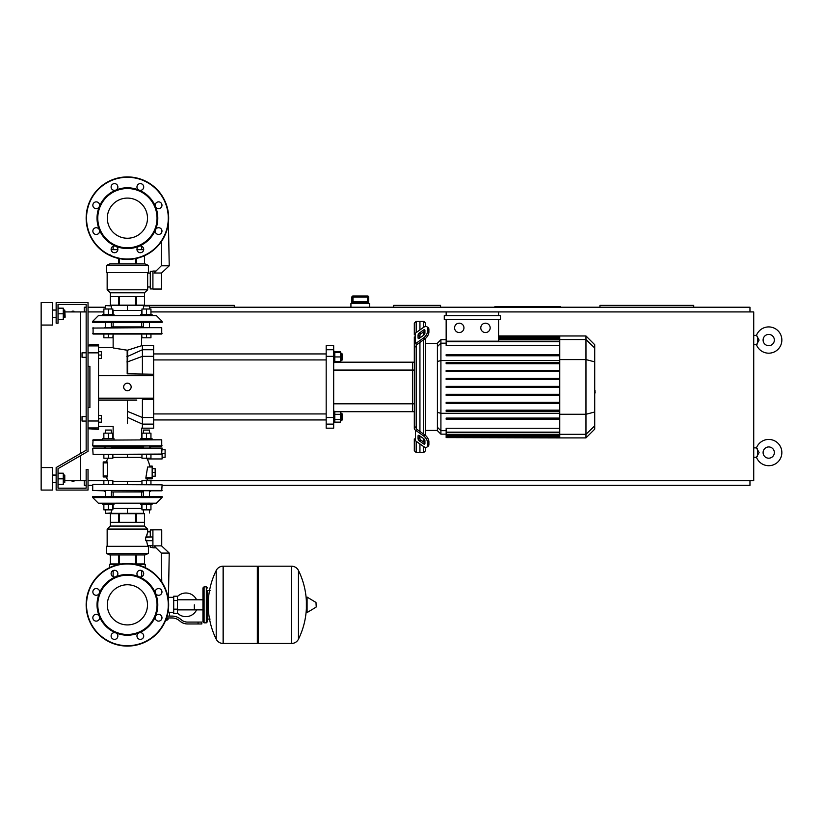 <?xml version="1.0" encoding="UTF-8"?>
<svg xmlns="http://www.w3.org/2000/svg" width="823" height="823" viewBox="0 0 823 823"><rect width="100%" height="100%" fill="white"/><g stroke="black" fill="none" stroke-linecap="round" stroke-linejoin="round"><path stroke-width="1.23" d="M82.033 416.561L82.033 421.067L82.033 416.561L86.158 416.561L86.158 357.305L86.158 416.561M98.534 415.44L101.342 415.44L101.342 418.814L98.534 418.814M101.342 418.814L101.342 422.189L98.534 422.189M82.033 352.81L82.033 357.305L82.033 352.81L86.158 352.81L86.158 304.428L86.158 450.243L56.149 467.567L56.149 490.066L88.03 490.066L88.03 469.439L86.158 469.439L86.158 488.193L58.032 488.193L58.032 484.449L63.278 484.449L63.278 473.194L58.032 473.194L58.032 468.647L88.03 451.333L88.03 302.555L56.149 302.555L56.149 323.182L58.032 323.182L58.032 304.428L86.158 304.428L86.158 352.81M98.534 351.678L101.342 351.678L101.342 355.052L98.534 355.052M101.342 355.052L101.342 358.437L98.534 358.437M72.095 311.176L73.957 311.176M72.095 481.445L73.957 481.445M368.745 297.113L367.624 295.992L367.614 297.113L368.735 297.113A1.121 1.121 -90 0 0 367.614 295.992L353.005 295.992A1.121 1.121 90 0 0 351.884 297.113L351.884 302.36L352.758 301.609L367.85 301.609L368.735 302.36L368.745 297.113L368.745 303.492M352.995 295.992L351.874 297.113L353.005 297.113L352.995 295.992A1.121 1.121 90 0 0 351.884 297.113L351.874 303.492M367.614 301.609L353.005 301.609L353.005 297.113L367.614 297.113L367.614 301.609M369.681 307.236L369.681 303.492L350.927 303.492L350.927 307.236M65.151 480.694L80.531 480.694L80.531 455.664L80.531 480.694L86.158 480.694M41.15 467.567L41.15 490.066L52.405 490.066L52.405 467.567L41.15 467.567L41.15 302.555L52.405 302.555L52.405 325.054L41.15 325.054M65.151 311.927L80.531 311.927L80.531 453.494L80.531 311.927L86.158 311.927M781.85 340.053A13.127 13.127 0 0 0 756.46 335.362A13.127 13.127 0 0 1 781.85 340.053A13.127 13.127 0 0 1 756.46 344.744L759.104 340.053L756.46 335.362L753.724 335.362M774.35 340.053A5.627 5.627 0 0 0 768.723 334.426A5.627 5.627 0 0 0 763.096 340.053A5.627 5.627 0 0 0 768.723 345.681A5.627 5.627 0 0 0 774.35 340.053A5.627 5.627 0 0 1 768.723 345.681A5.627 5.627 0 0 1 763.096 340.053M781.85 452.568A13.127 13.127 0 0 0 756.46 447.877A13.127 13.127 0 0 1 781.85 452.568A13.127 13.127 0 0 1 756.46 457.259L759.104 452.568L756.46 447.877L753.724 447.877M774.35 452.568A5.627 5.627 0 0 0 768.723 446.94A5.627 5.627 0 0 0 763.096 452.568A5.627 5.627 0 0 0 768.723 458.195A5.627 5.627 0 0 0 774.35 452.568A5.627 5.627 0 0 1 768.723 458.195A5.627 5.627 0 0 1 763.096 452.568M753.724 344.744L756.46 344.744L757.469 343.808L757.469 336.298M753.724 457.259L756.46 457.259L757.469 456.323L757.469 448.813M440.562 307.236L440.562 305.364L393.682 305.364L393.682 307.236M560.576 307.236L560.576 306.485L494.942 306.485L494.942 307.236M693.717 307.236L693.717 305.364L599.957 305.364L599.957 307.236M234.298 307.236L234.298 305.364L141.679 305.364M84.275 480.694L84.275 485.385L86.158 485.385M88.03 485.385L92.721 485.385M162.1 485.385L749.969 485.385L749.969 480.694M749.969 311.927L749.969 307.236L149.447 307.236M105.365 307.236L88.03 307.236M86.158 307.236L84.275 307.236L84.275 311.927M150.948 484.449L150.948 480.694L753.724 480.694L753.724 311.927L498.584 311.927L498.584 315.682M88.03 311.927L103.863 311.927M150.948 311.927L498.584 311.927M88.03 480.694L112.864 480.694L112.864 484.449M194.331 604.833L194.331 609.874L194.331 604.833M177.449 613.104A11.81 11.81 0 0 0 196.574 609.874M196.574 599.792A11.81 11.81 0 0 0 177.449 596.562M173.704 612.333L169.579 612.333L169.579 616.088M173.704 600.523L173.704 613.454L177.449 613.454L177.449 596.202L173.704 596.202L173.704 600.523L177.449 600.523M173.704 597.333L168.448 597.333M168.448 611.839L169.579 612.333M167.326 619.647L165.762 620.017M165.618 620.398L167.326 620.017M166.904 617.96L166.904 619.647L167.995 619.647L167.995 617.96M165.907 619.647L166.904 619.647M198.076 623.957L201.83 623.957L201.83 622.085L198.076 622.085L198.076 623.957L187.449 623.957A11.255 11.255 0 0 1 180.422 621.488L179.085 620.429A11.255 11.255 0 0 0 172.058 617.96L166.524 617.96M167.1 616.088L172.058 616.088A13.127 13.127 0 0 1 180.258 618.958L181.595 620.028A9.372 9.372 0 0 0 187.449 622.085L198.076 622.085M161.606 616.232L161.966 617.96M167.985 612.291L168.448 609.01M173.704 609.143L177.449 609.143M167.871 596.768L168.448 596.768L168.448 600.656M206.326 622.836L206.326 586.83L204.083 586.83L204.083 622.836L206.326 622.836L207.458 621.704L207.458 590.585L210.081 590.585M257.332 567.325L258.463 566.203L258.463 643.463L291.465 643.463L291.465 566.203L291.558 643.463A7.685 7.685 0 0 0 298.461 639.173L298.461 570.493L298.461 639.173A77.629 77.629 0 0 0 306.372 608.65M291.558 643.463L291.558 566.203A7.685 7.685 0 0 1 298.461 570.493A77.629 77.629 0 0 1 306.372 601.016M306.372 604.833L306.372 597.498L307.082 597.097L307.082 612.559L306.372 612.158L306.372 604.833M316.217 604.833L316.217 606.818L316.217 604.833M216.212 570.493A7.685 7.685 0 0 1 223.105 566.203L257.332 566.203L257.332 643.463L223.208 643.463L223.208 566.203L223.105 643.463A7.685 7.685 0 0 1 216.212 639.173L216.212 570.493A77.629 77.629 0 0 0 216.212 639.173M207.458 621.704L207.458 590.585M86.158 421.067L86.158 450.243L86.158 421.067L82.033 421.067M141.947 438.69L141.947 433.135L146.453 433.135L146.453 438.69L140.826 438.69L140.826 439.811L161.73 439.811L92.721 440.192L161.73 439.811L161.73 446.189L149.447 446.189L149.447 448.062M93.092 446.189L143.449 446.189L143.449 448.062M108.183 446.189L111.743 446.189M127.411 446.189L162.1 445.819L92.721 445.819L93.092 439.811L102.741 439.811L102.741 438.69L108.369 438.69L108.369 433.135L112.864 433.135L112.864 438.69M150.198 446.189L161.73 446.189M127.411 584.752A20.081 20.081 0 0 1 147.492 604.833A20.081 20.081 0 0 1 127.411 624.914A20.081 20.081 0 0 1 107.329 604.833A20.081 20.081 0 0 1 127.411 584.752M127.411 646.086A41.253 41.253 0 0 1 86.158 604.833A41.253 41.253 0 0 1 127.411 563.58A41.253 41.253 0 0 1 168.664 604.833A41.253 41.253 0 0 1 127.411 646.086A41.253 41.253 0 0 1 86.158 604.833A41.253 41.253 0 0 1 127.411 563.58M115.786 576.769A30.379 30.379 0 0 1 139.036 576.769A3.374 3.374 0 0 1 137.935 571.265A3.374 3.374 0 0 1 142.708 571.265A3.374 3.374 0 0 1 139.036 576.769A30.379 30.379 0 0 1 155.475 593.208A3.374 3.374 0 0 1 158.592 588.538A3.374 3.374 0 0 1 161.966 591.912A3.374 3.374 0 0 1 155.475 593.208A30.379 30.379 0 0 1 155.475 616.458A3.374 3.374 0 0 1 160.979 615.357A3.374 3.374 0 0 1 160.979 620.141A3.374 3.374 0 0 1 155.475 616.458A30.379 30.379 0 0 1 139.036 632.897A3.374 3.374 0 0 1 143.706 636.014A3.374 3.374 0 0 1 140.322 639.389A3.374 3.374 0 0 1 139.036 632.897A30.379 30.379 0 0 1 99.346 593.208A30.379 30.379 0 0 1 115.786 576.769A3.374 3.374 0 0 1 111.115 573.652A3.374 3.374 0 0 1 114.49 570.277A3.374 3.374 0 0 1 115.786 576.769M127.411 634.461A29.628 29.628 0 0 1 97.783 604.833A29.628 29.628 0 0 1 127.411 575.205A29.628 29.628 0 0 1 157.039 604.833A29.628 29.628 0 0 1 127.411 634.461M116.876 638.401A3.374 3.374 0 0 1 112.103 638.401A3.374 3.374 0 0 1 115.786 632.897A3.374 3.374 0 0 1 116.876 638.401M96.229 621.128A3.374 3.374 0 0 1 92.845 617.754A3.374 3.374 0 0 1 99.346 616.458A3.374 3.374 0 0 1 96.229 621.128M93.843 594.299A3.374 3.374 0 0 1 93.843 589.525A3.374 3.374 0 0 1 99.346 593.208A3.374 3.374 0 0 1 93.843 594.299M127.411 198.086A20.081 20.081 0 0 0 107.329 218.167A20.081 20.081 0 0 0 127.411 238.248A20.081 20.081 0 0 0 147.492 218.167A20.081 20.081 0 0 0 127.411 198.086M168.664 218.167A41.253 41.253 0 0 0 127.411 176.914A41.253 41.253 0 0 0 86.158 218.167A41.253 41.253 0 0 0 127.411 259.42A41.253 41.253 0 0 0 168.664 218.167M127.411 248.546A30.379 30.379 0 0 0 139.036 190.103A30.379 30.379 0 0 0 115.786 190.103A3.374 3.374 0 0 0 116.876 184.599A3.374 3.374 0 0 0 112.103 184.599A3.374 3.374 0 0 0 115.786 190.103L115.786 190.103A30.379 30.379 0 0 0 99.346 206.542A3.374 3.374 0 0 0 96.229 201.872A3.374 3.374 0 0 0 92.845 205.246A3.374 3.374 0 0 0 99.346 206.542L99.346 206.542A30.379 30.379 0 0 0 99.346 229.792A3.374 3.374 0 0 0 93.843 228.701A3.374 3.374 0 0 0 93.843 233.475A3.374 3.374 0 0 0 99.346 229.792L99.346 229.792A30.379 30.379 0 0 0 115.786 246.231A3.374 3.374 0 0 0 111.115 249.348A3.374 3.374 0 0 0 114.49 252.723A3.374 3.374 0 0 0 115.786 246.231L115.786 246.231A30.379 30.379 0 0 0 127.411 248.546M127.411 247.795A29.628 29.628 0 0 0 157.039 218.167A29.628 29.628 0 0 0 127.411 188.539A29.628 29.628 0 0 0 97.783 218.167A29.628 29.628 0 0 0 127.411 247.795M139.036 246.231A3.374 3.374 0 0 0 137.935 251.735A3.374 3.374 0 0 0 142.708 251.735A3.374 3.374 0 0 0 139.036 246.231L139.036 246.231M155.475 229.792A3.374 3.374 0 0 0 158.592 234.462A3.374 3.374 0 0 0 161.966 231.088A3.374 3.374 0 0 0 155.475 229.792L155.475 229.792M155.475 206.542A3.374 3.374 0 0 0 160.979 207.643A3.374 3.374 0 0 0 160.979 202.859A3.374 3.374 0 0 0 155.475 206.542L155.475 206.542M139.036 190.103A3.374 3.374 0 0 0 143.706 186.986A3.374 3.374 0 0 0 140.322 183.611A3.374 3.374 0 0 0 139.036 190.103L139.036 190.103M162.1 449.749L165.104 449.749L165.104 457.259L162.1 457.259M149.642 466.065L152.162 466.065L149.642 466.065A21.46 21.46 0 0 0 147.163 458.946L146.525 458.195L147.163 458.946L162.1 458.946L162.1 453.504L165.104 453.504M152.162 468.688L155.166 468.688L155.166 476.198L152.162 476.198M152.162 472.443L155.166 472.443M111.372 433.135L111.372 430.069L105.365 430.069L105.365 433.135M105.365 430.069L111.372 430.069M112.864 458.195L103.863 458.195L103.863 454.44L93.092 454.44L161.298 454.44L150.948 454.44L150.948 458.195L141.947 458.195L141.947 454.44L112.864 454.44L112.864 458.195M108.369 454.44L108.369 458.195M103.863 438.69L103.863 433.135L108.369 433.135M108.369 438.69L113.996 438.69L113.996 439.811M149.447 433.135L149.447 430.069L143.449 430.069L143.449 433.135M143.449 430.069L149.447 430.069M146.453 454.44L146.453 458.195M146.453 433.135L150.948 433.135L150.948 438.69M146.453 438.69L152.08 438.69L152.08 439.811M108.369 503.192L102.741 503.192L102.741 504.324L113.996 504.324L113.996 503.192M111.372 509.869L111.372 512.945L105.745 513.326L143.83 513.326M108.369 484.449L108.369 480.694M103.863 484.449L103.863 480.694M103.863 504.324L103.863 509.869L112.864 509.869L112.864 504.324M108.369 504.324L108.369 509.869M140.826 503.192L140.826 504.324L152.08 504.324L152.08 503.192L146.453 503.192M150.948 480.694L141.947 480.694L141.947 484.449M146.453 484.449L146.453 480.694M141.947 504.324L141.947 509.869L150.948 509.869L150.948 504.324M146.453 504.324L146.453 509.869M108.091 458.195A21.46 21.46 0 0 0 106.26 461.94L103.214 461.94L107.309 461.94L107.288 462.876L107.309 461.94L107.288 462.876L103.214 462.876L103.214 461.94M147.759 478.821A21.46 21.46 0 0 1 146.731 480.694M107.288 462.876L107.309 476.949L107.288 476.003L107.309 476.949L107.288 476.003L107.309 476.949L103.214 476.949L106.26 476.949A21.46 21.46 0 0 0 108.091 480.694M162.1 484.819L93.092 484.449L162.1 484.819L161.73 490.817L92.721 490.446L103.78 490.817L105.365 491.948M161.73 490.817L151.041 490.817L149.447 491.948M143.449 491.948L111.372 491.948M105.365 446.94L103.78 448.062L93.092 448.062L161.287 448.062L161.668 453.504L162.1 448.062L151.041 448.062L149.447 446.94M143.449 446.94L111.372 446.94M152.162 466.065L152.162 478.821L145.836 478.821M152.162 467.001L147.626 467.001L148.407 467.001L147.626 467.001L145.846 477.885L146.71 477.885M161.668 453.504L161.298 454.44M127.411 454.44L127.411 457.372L112.864 457.372M103.214 476.949L103.214 462.876M112.864 481.517L127.411 481.517L127.411 484.449M162.1 497.576L162.1 496.444L92.721 496.444L92.721 497.576L98.338 503.192L102.741 503.192L98.338 503.192L92.721 497.576L162.1 497.576L156.473 503.192L152.08 503.192L156.473 503.192L162.1 497.576M141.679 496.444L141.679 491.948M113.142 496.444L113.142 491.948M104.912 503.192L150.012 503.162M112.864 508.449L127.411 508.449L127.411 513.326M127.411 508.449L141.947 508.449M109.593 567.623L109.593 564.331L119.582 564.331M135.239 564.331L145.218 564.331L145.218 567.623M161.73 545.577L161.73 530.012L161.534 545.855L169.229 553.077L161.267 553.077L154.045 545.855L161.534 545.855L161.534 529.827L152.913 529.827L152.913 547.83L156.02 547.83M169.229 553.077L168.468 596.202L167.748 596.202M161.267 553.077L161.771 582.005M161.936 591.48L161.956 592.231M152.913 547.511L150.29 547.511L150.29 545.762M152.913 529.94L150.29 529.94L150.29 536.946L152.913 536.946M144.467 513.696L136.33 513.696L136.33 522.327L144.467 522.327L144.467 513.696L144.478 526.072L110.344 526.072L107.155 529.076L107.155 546.328M136.33 513.696L119.273 513.696L119.273 522.327L135.538 522.327L135.538 513.696M119.273 513.696L110.354 513.696L110.354 522.327L118.481 522.327L118.481 513.696M110.354 513.696L110.344 526.072M144.478 526.072L147.656 529.076L107.155 529.076M150.29 531.884L147.656 531.884L146.525 536.946M152.913 545.762L147.656 545.762L147.656 546.328M146.617 536.164L146.978 534.24M106.404 553.447L106.404 546.328L148.407 546.328L148.407 553.447L145.033 554.949L109.778 554.949L106.404 553.447L148.407 553.447M147.656 529.076L147.656 531.884M146.525 540.701L147.656 545.762M152.533 540.701L152.533 536.946L145.64 537.326L145.64 540.33L152.533 540.701L145.815 540.701M110.354 563.95L110.354 554.949L110.344 563.95L121.855 563.95M132.956 563.95L144.478 563.95L144.478 554.949M136.33 563.95L136.33 554.949M135.538 554.949L135.538 563.95M119.273 563.95L119.273 554.949M118.481 554.949L118.481 563.95M145.815 536.946L150.29 536.946M107.288 476.003L107.309 476.949L107.288 476.003L103.214 476.003M146.453 315.682L152.08 315.682L152.08 314.551L146.453 314.551L146.453 309.006L141.947 309.006L141.947 314.551M149.447 305.93L143.449 305.93L149.447 305.93L149.447 309.006M141.525 345.814L141.679 334.056L141.947 337.8L150.948 337.8L150.948 334.056L161.73 334.056L161.73 327.677L104.624 327.677M146.453 334.056L146.453 337.8M150.948 314.551L150.948 309.006L146.453 309.006M146.453 314.551L140.826 314.551L140.826 315.682M113.996 315.682L113.996 314.551L108.369 314.551L108.369 309.006L103.863 309.006L103.863 314.551M143.83 305.549L105.745 305.549L111.372 305.93L111.372 309.006M93.092 327.677L93.092 334.056L103.863 334.056L103.863 337.8L112.864 337.8L113.142 334.056L113.142 347.553L98.534 347.553M108.369 334.056L108.369 337.8M112.864 314.551L112.864 309.006L108.369 309.006M108.369 314.551L102.741 314.551L102.741 315.682L108.369 315.682M156.473 315.682L162.1 321.299L162.1 322.431L92.721 322.431L92.721 321.299L162.1 321.299L156.473 315.682L152.08 315.682M141.679 322.431L141.679 326.926M113.142 322.431L113.142 326.926M104.809 315.713L149.909 315.682M98.338 315.682L102.741 315.682L98.338 315.682L92.721 321.299L98.338 315.682M141.947 310.425L127.411 310.425L127.411 305.549M127.411 310.425L112.864 310.425M143.686 249.667L136.968 249.667M117.854 249.667L111.136 249.667M161.534 273.02L154.045 273.02L161.267 265.798L169.229 265.798L161.534 273.02L161.534 289.048L152.913 289.048L152.913 271.045L156.02 271.045M169.229 265.798L168.417 222.673M161.267 265.798L161.699 241.098M161.864 231.932L161.884 230.358M152.913 271.364L150.29 271.364L150.29 288.935L152.913 288.935M144.467 305.179L144.467 296.547L136.33 296.547L136.33 305.179L144.467 305.179L144.478 292.803L147.656 289.799L147.656 286.99L150.29 286.99M110.344 305.179L118.481 305.179L118.481 296.547L110.354 296.547L110.354 305.179L110.344 292.803L107.155 289.799L107.155 272.547M150.29 273.113L147.656 273.113L147.656 286.99M106.404 265.428L106.404 272.547L148.407 272.547L148.407 265.428L106.404 265.428L109.778 263.926L145.033 263.926L148.407 265.428M147.656 273.113L147.656 272.547M110.344 254.924L110.354 255.727M107.155 289.799L147.656 289.799M136.33 263.926L136.33 258.443M135.538 258.617L135.538 263.926M119.273 263.926L119.273 258.617M118.481 258.443L118.481 263.926M144.467 255.727L144.478 263.926M135.538 305.179L135.538 296.547L119.273 296.547L119.273 305.179L136.33 305.179M118.481 305.179L119.273 305.179M110.344 292.803L144.478 292.803M93.092 334.056L161.73 334.056M111.372 326.926L143.449 326.926M92.721 328.058L150.198 327.677M594.71 383.055L594.71 390.822M595.152 390.822L594.71 393.517M595.152 392.53L594.71 393.682M416.191 332.574L416.191 321.299L419.936 321.299L419.936 329.92L419.936 321.299L423.691 321.299L423.691 327.266M416.191 427.734L416.191 428.269A1.872 1.327 0 0 0 416.736 429.205L424.925 434.986L423.598 435.933L415.409 430.141A3.755 2.654 180 0 1 414.308 428.269L414.308 426.396L416.191 427.734L416.191 346.133L414.308 347.471L414.308 345.598A3.755 2.654 0 0 1 415.409 343.726L423.598 337.944L424.925 338.881L416.736 344.662A1.872 1.327 180 0 0 416.191 345.598L416.191 346.133M426.839 447.156L428.166 446.21A5.627 2.808 -125.3 0 0 428.896 444.43L427.569 445.366A5.627 2.808 54.7 0 1 426.839 447.156A5.627 2.808 54.7 0 1 423.598 446.539L415.409 440.747A3.755 2.654 0 0 1 414.308 438.875L414.308 450.695L416.191 452.568L416.191 441.303M416.191 452.568L419.936 452.568L419.936 443.947L419.936 452.568L423.691 452.568L425.563 450.695L425.563 447.403M419.936 439.173L419.936 435.995L419.936 439.173M419.936 431.468L419.936 342.399L419.936 431.468M419.936 337.872L419.936 334.694L419.936 337.872M418.063 337.872L418.063 335.218A1.872 0.936 125.3 0 1 419.391 332.955L423.598 329.982A1.872 0.936 125.3 0 1 424.678 329.776A1.872 0.936 125.3 0 1 424.925 330.373L424.925 333.027A1.872 0.936 125.3 0 1 423.598 335.29L419.391 338.263A1.872 0.936 125.3 0 1 418.31 338.469A1.872 0.936 125.3 0 1 418.063 337.872L418.948 338.5M423.598 329.982L424.925 330.918L420.718 333.901A1.872 0.936 -54.7 0 0 419.391 336.165L419.391 338.263M418.063 438.649L418.063 435.995A1.872 0.936 54.7 0 1 418.31 435.398A1.872 0.936 54.7 0 1 419.391 435.604L419.391 437.713A1.872 0.936 -125.3 0 0 420.718 439.976L424.925 442.949L423.598 443.885L419.391 440.912A1.872 0.936 54.7 0 1 418.063 438.649L419.391 437.713M419.391 435.604L423.598 438.577A1.872 0.936 54.7 0 1 424.925 440.84L424.925 443.494A1.872 0.936 54.7 0 1 424.678 444.091A1.872 0.936 54.7 0 1 423.598 443.885M424.925 338.881A5.627 2.808 -54.7 0 0 428.896 332.091L428.896 329.437A5.627 2.808 -54.7 0 0 428.166 327.657L426.839 326.721A5.627 2.808 125.3 0 0 423.598 327.338L415.409 333.12A3.755 2.654 180 0 0 414.308 334.992L414.308 323.182L416.191 321.299M428.896 332.091L427.569 331.155A5.627 2.808 125.3 0 1 423.598 337.944M427.569 331.155L427.569 328.5L428.896 329.437M426.839 326.721A5.627 2.808 125.3 0 1 427.569 328.5M427.569 445.366L427.569 442.723L428.896 441.786A5.627 2.808 -125.3 0 0 424.925 434.986M423.598 435.933A5.627 2.808 54.7 0 1 427.569 442.723M428.896 444.43L428.896 441.786M414.308 336.864L414.308 426.396M437.414 430.398L425.563 430.398M437.414 343.469L425.563 343.469M423.691 331.792L423.691 335.218M423.691 339.745L423.691 434.122M423.691 438.649L423.691 442.074M423.691 446.601L423.691 452.568M423.691 321.299L425.563 323.182L425.563 326.464M485.477 323.182A4.691 4.691 0 0 1 490.169 327.863A4.691 4.691 0 0 1 485.477 332.554A4.691 4.691 0 0 1 480.786 327.863A4.691 4.691 0 0 1 485.477 323.182M459.265 323.182A4.691 4.691 0 0 1 463.946 327.863A4.691 4.691 0 0 1 459.265 332.554A4.691 4.691 0 0 1 454.574 327.863A4.691 4.691 0 0 1 459.265 323.182M444.276 315.682L444.276 319.427L500.456 319.427L500.456 315.682L444.276 315.682M559.753 345.619L446.159 345.619L446.159 319.427M498.584 319.427L498.584 341.185M446.159 315.682L446.159 311.927M440.912 339.714L437.414 343.212L437.414 430.655L440.912 434.153L440.912 339.714L446.159 339.714M425.563 435.501L425.563 338.376M446.159 437.599L559.753 437.898L446.159 437.599L446.159 428.248L559.753 428.248M585.966 335.969L585.966 437.898L594.71 429.164L594.71 344.703L585.966 335.969L559.753 335.969L559.753 437.599M559.753 403.352L446.159 403.352L446.159 402.231L559.753 402.231M559.753 395.431L446.159 395.431L446.159 394.299L559.753 394.299M559.753 419.216L446.159 419.216L446.159 418.084L559.753 418.084M559.753 411.284L446.159 411.284L446.159 410.152L559.753 410.152M559.753 387.499L446.159 387.499L446.159 386.368L559.753 386.368M559.753 370.515L446.159 370.515L446.159 371.636L559.753 371.636M559.753 378.446L446.159 378.446L446.159 379.568L559.753 379.568M559.753 354.662L446.159 354.662L446.159 355.783L559.753 355.783M559.753 362.583L446.159 362.583L446.159 363.715L559.753 363.715M414.308 362.182L412.436 362.182L412.436 411.685L334.807 411.685M414.308 370.062L412.436 370.062L412.436 362.182L334.807 362.182M333.675 370.062L412.436 370.062L412.436 411.685L414.308 411.685M333.675 424.123L333.675 417.518L326.175 417.518L326.175 424.123L333.675 424.123L333.675 428.186L326.175 428.186L326.175 424.123M326.175 417.518L326.175 356.349L333.675 356.349L333.675 349.744L326.175 349.744L326.175 356.349M326.175 349.744L326.175 345.681L333.675 345.681L333.675 349.744M333.675 356.349L333.675 417.518M333.675 362.562L334.807 362.562L334.807 351.308L333.675 351.308M341.483 353.18L341.483 360.68L342.234 359.929L342.234 353.931L340.352 353.18M334.807 352.429L340.352 352.429L340.352 351.74L334.807 351.74M334.807 361.431L340.352 361.431L340.352 352.429M334.807 356.935L340.352 356.935M334.807 362.13L340.352 362.13L340.352 361.431M153.664 419.936L326.175 419.936M153.664 413.938L326.175 413.938M333.675 411.315L334.807 411.315L334.807 422.559L333.675 422.559M340.352 413.187L341.483 413.187L341.483 420.687L340.352 420.687M341.483 420.687L342.234 419.936L342.234 413.938L341.483 413.187M334.807 419.535L340.352 419.535L340.352 411.737L334.807 411.737M334.807 414.339L340.352 414.339M334.807 422.137L340.352 422.137L340.352 419.535M127.411 423.639C145.661 429.431 145.661 429.431 127.411 423.639C108.996 426.561 108.996 426.561 127.411 423.639L127.411 400.06M127.411 350.228C109.068 347.296 108.986 347.296 127.164 350.228L127.647 350.166C145.681 344.426 145.599 344.456 127.411 350.228M127.411 383.189A3.755 3.755 0 0 1 131.155 386.933A3.755 3.755 0 0 1 127.411 390.688A3.755 3.755 0 0 1 123.656 386.933A3.755 3.755 0 0 1 127.411 383.189M98.534 375.679L153.664 375.679L153.664 349.744L142.41 349.744L142.41 345.681L141.679 345.773M127.184 373.807L153.664 374.228M153.664 375.679L153.664 398.188L98.534 398.188M153.664 424.123L153.664 428.186L142.41 428.186L142.41 424.123L153.664 424.123L153.664 398.188M142.41 345.681L153.664 345.681L153.664 349.744M98.534 400.06L136.824 400.06M153.664 399.639L142.41 399.639L142.41 424.123L127.411 417.354M127.627 373.807L127.647 350.166L128.203 350.001L127.647 350.166M127.164 350.217L127.184 373.827M138.346 346.709L140.177 346.174M137.688 346.915L135.898 347.481M133.84 348.16L131.094 349.086M126.896 356.503A1.872 1.451 2.3 0 0 127.843 356.318L142.41 349.744L142.41 356.349L153.664 356.349M142.41 374.228L142.41 356.349L127.843 361.76A1.872 1.193 -1.9 0 1 126.896 361.935M88.03 345.115L98.534 344.559L98.534 345.907L88.03 345.907M88.03 352.861L98.534 352.861L98.534 345.907M98.534 352.861L98.534 421.006L88.03 421.006M88.03 427.96L98.534 427.96L98.534 421.006M98.534 427.96L98.534 429.318L88.03 428.762M88.03 407.56L89.902 407.56L89.902 366.307L88.03 366.307M89.902 407.56L89.902 366.307M64.78 317.555L64.78 310.055L65.151 317.174L63.278 317.555M64.78 482.566L64.78 475.066L64.78 482.566L63.278 482.566M58.032 478.821L63.278 478.821M58.032 308.172L63.278 308.172L63.278 319.427L58.032 319.427M58.032 313.8L63.278 313.8M58.032 304.428L86.158 304.428L58.032 304.428M58.032 484.449L58.032 488.193L86.158 488.193L58.032 488.193L58.032 473.194M351.884 302.36L368.735 302.36M316.217 606.818L315.991 602.446L307.082 597.097M223.105 566.203L223.105 643.463M168.283 604.833A40.883 40.883 0 0 1 127.411 645.716A40.883 40.883 0 0 1 86.528 604.833A40.883 40.883 0 0 1 127.411 563.95A40.883 40.883 0 0 1 168.283 604.833M127.411 259.05A40.883 40.883 0 0 0 168.283 218.167A40.883 40.883 0 0 0 127.411 177.284A40.883 40.883 0 0 0 86.528 218.167A40.883 40.883 0 0 0 127.411 259.05M92.721 484.819L92.721 490.446L162.1 490.446M145.846 477.885L152.162 477.885M141.947 457.372L127.411 457.372M161.668 448.442L92.721 448.442L93.092 454.44L161.668 454.07M127.411 481.517L141.947 481.517M92.721 333.675L162.1 333.675M419.391 336.165L418.063 335.218M420.718 333.901L419.391 332.955M418.948 435.367L418.063 435.995M420.718 439.976L419.391 440.912M415.409 343.726L415.409 333.12M415.409 440.747L415.409 430.141M559.753 336.833L498.584 336.833M559.753 337.728L498.584 337.728M559.753 339.251L498.584 339.251M446.159 343.181L440.912 343.181L437.414 346.555M437.414 361.472L440.912 360.567L559.753 360.567M446.159 430.686L440.912 430.686L437.414 427.312M437.414 412.395L440.912 413.3L559.753 413.3M559.753 341.74L446.159 341.74M559.753 436.139L446.159 436.139M559.753 437.044L446.159 437.044M559.753 432.126L446.159 432.126M559.753 434.616L446.159 434.616M594.71 347.995L585.966 339.56L559.753 339.56M559.753 359.6L585.966 359.6L594.71 361.853M559.753 414.267L585.966 414.267L594.71 412.014M559.753 434.307L585.966 434.307L594.71 425.872M414.308 403.805L333.675 403.805M127.411 411.335L142.41 417.518L153.664 417.518M113.142 570.555L113.142 576.738M141.679 576.738L141.679 570.555M113.142 249.667L113.142 246.262M141.679 246.262L141.679 249.667M86.158 357.305L82.033 357.305M352.758 301.609L367.984 301.609M202.952 609.874L177.449 609.874M202.952 599.792L177.449 599.792M207.458 619.081L210.081 619.081M291.558 566.203L258.463 566.203M315.991 607.22L307.082 612.559M257.332 642.331L258.463 643.463M204.083 589.083L202.952 587.951L202.952 621.704L204.083 622.836M204.083 586.83L202.952 587.951M206.326 586.83L207.458 587.951M204.083 620.583L202.952 621.704M105.365 446.189L105.365 448.062M111.372 448.062L111.372 446.189M111.372 490.817L111.372 496.444M105.365 509.869L105.365 512.945M105.365 490.817L105.365 496.444M149.447 490.817L149.447 496.444M149.447 509.869L149.447 512.945M143.449 509.869L143.449 512.945M143.449 490.817L143.449 496.444M113.142 508.449L113.142 504.324M141.679 508.449L141.679 504.324M149.909 446.94L151.041 448.062M149.447 327.677L149.447 322.431M143.449 327.677L143.449 322.431M143.449 309.006L143.449 305.93M111.372 327.677L111.372 322.431M105.365 327.677L105.365 322.431M105.365 309.006L105.365 305.93M113.142 310.425L113.142 314.551M141.679 310.425L141.679 314.551M559.753 335.969L498.584 335.969M498.584 336.268L559.753 336.268M498.584 337.173L559.753 337.173M498.584 338.685L559.753 338.685M446.159 434.153L440.912 434.153M446.159 341.185L559.753 341.185M559.753 436.704L446.159 436.704M559.753 432.692L446.159 432.692M559.753 435.182L446.159 435.182M585.966 437.898L559.753 437.898M326.175 359.929L153.664 359.929M340.352 360.68L341.483 360.68M326.175 353.931L153.664 353.931M98.534 426.314L113.142 426.314L113.142 438.69M142.41 428.186L141.679 428.094L141.679 438.69M98.534 344.559L89.902 344.559M52.405 317.555L56.149 317.555M56.149 482.566L52.405 482.566M63.278 475.066L64.78 475.066M56.149 475.066L52.405 475.066M63.278 310.055L64.78 310.055M56.149 310.055L52.405 310.055"/></g></svg>
